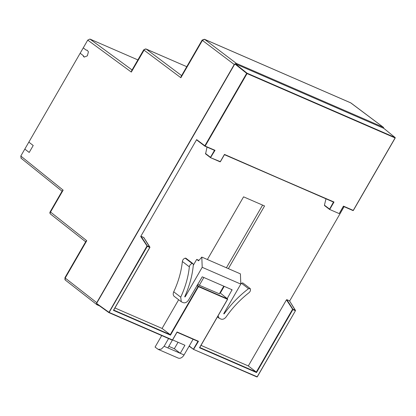 <?xml version="1.0" encoding="UTF-8"?>
<svg xmlns="http://www.w3.org/2000/svg" width="416" height="416" viewBox="0 0 416 416"><rect width="100%" height="100%" fill="white"/><g stroke="black" fill="none" stroke-linecap="round" stroke-linejoin="round"><path stroke-width="0.62" d="M83.091 55.479L80.163 53.227L83.122 55.494L84.261 57.086L87.36 55.832L88.416 51.844L87.246 50.237L86.18 50.128L83.252 47.876L87.734 40.118L131.321 72.072L131.628 70.725M84.282 57.096A3.734 2.532 113.5 0 1 83.122 55.494M86.18 50.128L86.211 50.138A3.734 2.532 113.5 0 1 87.261 50.242M28.834 142.132L33.218 145.501L29.198 152.459L24.814 149.089L83.252 47.876M62.265 190.861L63.149 190.148L20.8 156.047L24.814 149.089L29.203 152.448M181.168 76.372L180.856 77.73L202.41 40.404L234.255 64.501L96.746 302.671L97.079 304.824L65.322 280.072L64.917 277.732L65.208 278.044L86.757 240.718L50.185 211.78L62.286 190.824M181.615 75.603L146.177 49.067A1.555 1.056 -66.5 0 0 146.037 48.984L186.763 66.685L146.177 49.067A1.867 1.368 126.8 0 0 143.993 50.123L180.856 77.73M234.255 64.501L236.439 63.445L383.313 127.286L383.947 128.466M85.868 241.436L86.757 240.718M85.665 241.79L50.591 214.12A1.867 1.362 -51.7 0 1 50.586 214.12A1.867 1.362 -51.7 0 1 50.476 212.098L63.149 190.148M99.549 305.9L97.079 304.824M204.833 145.818L246.672 73.351L234.848 63.924L96.569 303.425L109.143 312.432L108.82 312.572L146.931 246.106L147.311 246.324L140.717 236.496L196.648 139.615L205.208 146.037L247.047 73.575L246.943 73.164L246.672 73.351L247.047 73.575L395.101 137.93L395.143 137.571A0.312 0.312 0 0 0 395.127 137.556L383.807 128.346M234.848 63.924L235.212 63.747L383.77 128.326L395.086 137.535L247.036 73.18L235.212 63.747M96.621 303.784L96.569 303.425L108.763 312.53M137.873 59.904L89.918 39.057L87.734 40.118M20.8 156.047L21.133 158.2M395.158 137.592L395.143 137.894M344.089 206.69L289.635 301.007M196.945 285.522L198.468 286.66L198.458 286.265L198.089 286.442L170.253 334.656L170.477 335.145L113.443 310.352L149.828 247.364L143.738 237.463L143.79 237.832L143.738 237.463L141.086 236.309L140.717 236.496M178.651 299.738L162.074 328.453L114.936 307.965M207.386 259.511L243.573 196.836L264.555 205.956L228.368 268.632M289.557 300.882L295.459 310.705A0.312 0.312 0 0 0 295.454 310.388L289.484 300.815L289.536 301.184L289.484 300.815L286.832 299.666L286.463 299.848L248.305 365.94L201.001 345.374M257.239 376.75L256.875 376.927L193.606 349.424M193.492 349.357L189.114 346.18L193.518 349.383A0.312 0.312 0 0 0 193.575 349.414L256.901 376.943A0.312 0.312 0 0 0 257.296 376.813L295.459 310.705L257.197 376.787L193.575 349.414L189.244 345.956M257.166 376.834L256.875 376.927M262.59 205.104L226.408 267.779M193.118 339.243L184.049 354.952A6.224 4.222 113.5 0 1 178.157 358.056L158.226 349.393L155.064 347.079L161.71 335.566M178.043 342.28L174.32 348.733L168.813 346.336M109.112 312.473L108.82 312.572M172.541 339.981L172.146 340.096L108.872 312.593M172.437 340.002L172.146 340.096M193.549 349.398L198.474 341.286L197.938 341.333L193.492 349.04M113.719 310.081L170.253 334.656L162.074 328.453M197.72 284.18L198.786 285.038L219.346 293.816M197.127 285.204L198.458 286.265L227.542 298.922A0.312 0.312 0 0 0 227.526 298.906L219.96 292.75L227.484 298.88L227.5 299.281L227.557 298.938M286.463 299.848L292.88 309.603L292.906 309.249L292.5 309.384L256.313 372.065L248.305 365.94M205.176 146.089L215.03 150.306L214.495 150.353L215.03 150.306L210.501 157.648L220.303 161.637L210.564 157.69A0.312 0.312 0 0 1 210.501 157.648L205.556 153.868M286.832 299.666L292.906 309.249L295.386 310.326L295.36 310.684L292.88 309.603L256.537 372.554L199.508 347.76L227.542 299.239M158.226 349.393L161.314 349.128L164.117 346.289L168.584 338.551M199.337 285.277L203.835 277.493M184.813 296.499L185.193 296.785L202.207 267.311L201.802 257.083L198.598 260.801L196.721 259.371L198.983 260.354M223.772 286.156L219.274 293.946M174.32 348.733L180.279 353.298L184.917 345.264L172.609 339.914M172.401 340.122L167.898 347.922L164.117 346.289M184.049 354.952L167.903 347.911M149.828 247.364L149.812 247.047L147.332 245.97L141.086 236.309M149.791 247.406L147.311 246.324L109.143 312.432L172.468 339.955L177.07 331.984L198.474 341.286L177.034 332.249L197.974 341.354M199.701 347.459L199.508 347.76L199.701 347.459M199.779 347.49L256.313 372.065L256.537 372.554M207.007 147.103L205.592 153.889L205.462 153.473L210.48 157.31L214.495 150.358L204.953 146.203M395.101 137.93L353.262 210.397L343.439 206.128L339.347 213.377M325.972 198.817L324.433 205.187L329.826 209.248L334.001 202.02L224.437 154.674L333.497 202.088M324.563 205.603L329.441 209.336M333.466 202.067L224.474 154.414L220.34 161.595M210.6 157.695L220.007 161.793A0.312 0.312 0 0 0 220.402 161.663L224.458 154.632M227.178 298.626L232.071 289.77L202.244 276.796L188.594 299.988C186.997 302.344 185.177 303.228 183.128 302.635L181.277 301.751L174.294 296.405A4.67 3.385 -52.6 0 1 173.732 291.808C178.417 281.72 181.293 271.617 182.364 261.498A3.115 2.257 -52.6 0 1 185.208 258.18A1.555 1.128 -52.6 0 1 186.025 258.326L193.014 263.671L192.192 263.526C190.616 264.035 189.67 265.143 189.348 266.843A82.498 59.79 -52.6 0 1 180.721 297.154L181.277 301.751M196.721 259.371L193.294 265.304M202.207 267.311L240.812 284.097L240.406 273.863L201.802 257.083M240.812 284.097L223.798 313.57L223.818 313.908L224.193 313.789L223.834 313.508M240.807 283.904A87.162 63.17 -52.6 0 1 241.545 283.338A1.555 1.128 -52.6 0 1 243.069 283.124L250.052 288.465L250.307 288.787L248.529 288.683C239.294 295.708 231.182 304.075 224.193 313.789M224.198 286.343L220.324 293.051M333.46 202.072L329.467 209.362A0.312 0.312 0 0 0 329.534 209.404L338.978 213.507A0.312 0.312 0 0 0 339.368 213.377L343.429 206.346M185.193 296.785L184.792 296.941L184.751 296.639C189.53 285.974 192.4 275.324 193.352 264.701L193.014 263.671M218.046 315.848L219.118 318.198L220.964 319.082C222.81 319.665 224.531 318.932 226.138 316.893A82.498 59.79 -52.6 0 1 248.95 292.75C250.328 291.507 250.78 290.186 250.307 288.787M241.545 283.338L248.529 288.683M350.475 102.757L204.599 39.348A1.555 1.056 -66.5 0 0 204.448 39.26L202.119 40.087L181.142 76.414M204.448 39.26L350.636 102.804L383.313 127.286M202.613 40.212L204.599 39.348L236.439 63.445M96.746 302.671L65.208 278.044C64.714 279.053 64.828 279.77 65.541 280.202M144.196 49.936L131.321 72.072M89.918 39.057L132.064 69.961M204.823 146.13L196.706 139.974M395.148 137.576A0.312 0.312 0 0 1 395.2 137.956L353.361 210.418A0.312 0.312 0 0 1 352.971 210.548L343.403 206.393L352.94 210.532M227.5 299.281L198.468 286.66L170.477 335.145M205.592 153.889L210.47 157.622M231.078 289.333L232.092 290.108M180.721 297.154L173.732 291.808M182.364 261.498L189.348 266.843M192.192 263.526L185.208 258.18M131.602 70.767L143.702 49.806L146.037 48.984M383.516 127.405L350.984 103.007M64.917 277.732L85.888 241.4M62.067 191.209L20.904 158.064M50.586 214.12C49.811 213.382 49.676 212.602 50.185 211.78M177.06 332.202L172.567 339.981A0.312 0.312 0 0 1 172.172 340.111L108.846 312.588A0.312 0.312 0 0 1 108.789 312.551L96.595 303.768M214.531 150.374L204.916 146.193A0.312 0.312 0 0 1 204.849 146.156L196.669 139.953M143.811 237.526L149.88 247.104A0.312 0.312 0 0 1 149.89 247.426L113.656 310.185M199.716 347.594L227.599 299.302A0.312 0.312 0 0 0 227.547 298.927M324.527 205.582L329.467 209.362M217.433 316.909L219.118 318.198"/></g></svg>
